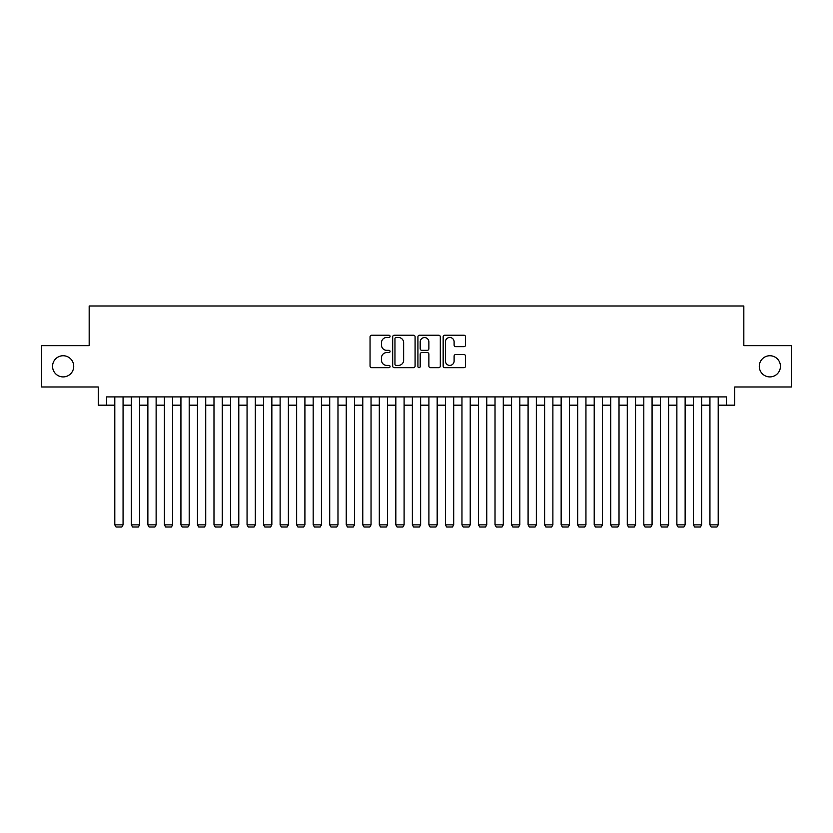 <?xml version="1.0" encoding="UTF-8"?>
<svg xmlns="http://www.w3.org/2000/svg" width="833" height="833" viewBox="0 0 833 833"><rect width="100%" height="100%" fill="white"/><g stroke="black" fill="none" stroke-linecap="round" stroke-linejoin="round"><path stroke-width="1.25" d="M390.052 336.355A1.135 1.135 0 0 0 388.917 335.22L371.674 335.22A1.624 1.624 0 0 0 370.05 336.844L370.05 366.051A1.624 1.624 0 0 0 371.674 367.676L388.917 367.676A1.135 1.135 0 0 0 390.052 366.541A1.135 1.135 0 0 0 388.917 365.406L386.679 365.406A5.196 5.196 0 0 1 381.493 360.21L381.493 357.774A5.196 5.196 0 0 1 386.679 352.588L388.917 352.588A1.135 1.135 0 0 0 390.052 351.453A1.135 1.135 0 0 0 388.917 350.318L386.679 350.318A5.196 5.196 0 0 1 381.493 345.122L381.493 342.686A5.196 5.196 0 0 1 386.679 337.49L388.917 337.49A1.135 1.135 0 0 0 390.052 336.355M759.28 366.322A10.579 10.579 0 0 0 769.859 376.912A10.579 10.579 0 0 0 780.438 366.322A10.579 10.579 0 0 0 769.859 355.743A10.579 10.579 0 0 0 759.28 366.322M52.562 366.322A10.579 10.579 0 0 0 63.141 376.912A10.579 10.579 0 0 0 73.721 366.322A10.579 10.579 0 0 0 63.141 355.743A10.579 10.579 0 0 0 52.562 366.322M463.919 346.663A1.624 1.624 0 0 0 465.543 345.039L465.543 336.844A1.624 1.624 0 0 0 463.919 335.22L444.77 335.22A1.624 1.624 0 0 0 443.156 336.844L443.156 366.051A1.624 1.624 0 0 0 444.77 367.676L463.919 367.676A1.624 1.624 0 0 0 465.543 366.051L465.543 356.16A1.624 1.624 0 0 0 463.919 354.535L455.724 354.535A1.624 1.624 0 0 0 454.11 356.16L454.11 361.064A4.342 4.342 0 0 1 449.768 365.406A4.342 4.342 0 0 1 445.426 361.064L445.426 341.832A4.342 4.342 0 0 1 449.768 337.49A4.342 4.342 0 0 1 454.11 341.832L454.11 345.039A1.624 1.624 0 0 0 455.724 346.663L463.919 346.663M106.541 405.171L106.541 396.914L726.459 396.914L726.459 405.171L734.727 405.171L734.727 386.991L791.35 386.991L791.35 345.664L743.827 345.664L743.827 305.992L89.173 305.992L89.173 345.664L41.65 345.664L41.65 386.991L98.273 386.991L98.273 405.171L114.798 405.171M415.084 336.844A1.624 1.624 0 0 0 413.46 335.22L394.311 335.22A1.624 1.624 0 0 0 392.687 336.844L392.687 366.051A1.624 1.624 0 0 0 394.311 367.676L413.46 367.676A1.624 1.624 0 0 0 415.084 366.051L415.084 336.844M419.54 335.22L438.689 335.22A1.624 1.624 0 0 1 440.313 336.844L440.313 366.051A1.624 1.624 0 0 1 438.689 367.676L430.494 367.676A1.624 1.624 0 0 1 428.87 366.051L428.87 354.212A1.624 1.624 0 0 0 427.246 352.588L421.81 352.588A1.624 1.624 0 0 0 420.196 354.212L420.196 366.541A1.135 1.135 0 0 1 419.051 367.676A1.135 1.135 0 0 1 417.916 366.541L417.916 336.844A1.624 1.624 0 0 1 419.54 335.22M123.065 405.171L131.333 405.171M139.6 405.171L147.868 405.171M156.125 405.171L164.393 405.171M172.66 405.171L180.928 405.171M189.195 405.171L197.463 405.171M205.72 405.171L213.987 405.171M222.255 405.171L230.522 405.171M238.79 405.171L247.057 405.171M255.314 405.171L263.582 405.171M271.85 405.171L280.117 405.171M288.385 405.171L296.652 405.171M304.909 405.171L313.177 405.171M321.444 405.171L329.712 405.171M337.979 405.171L346.236 405.171M354.504 405.171L362.772 405.171M371.039 405.171L379.307 405.171M387.574 405.171L395.831 405.171M404.099 405.171L412.366 405.171M420.634 405.171L428.901 405.171M437.169 405.171L445.426 405.171M453.693 405.171L461.961 405.171M470.229 405.171L478.496 405.171M486.764 405.171L495.021 405.171M503.288 405.171L511.556 405.171M519.823 405.171L528.091 405.171M536.348 405.171L544.615 405.171M552.883 405.171L561.15 405.171M569.418 405.171L577.685 405.171M585.943 405.171L594.21 405.171M602.478 405.171L610.745 405.171M619.013 405.171L627.28 405.171M635.537 405.171L643.805 405.171M652.072 405.171L660.34 405.171M668.607 405.171L676.875 405.171M685.132 405.171L693.4 405.171M701.667 405.171L709.935 405.171M718.202 405.171L726.459 405.171M396.091 337.49A1.135 1.135 0 0 0 394.957 338.625L394.957 364.271A1.135 1.135 0 0 0 396.091 365.406L398.445 365.406A5.196 5.196 0 0 0 403.641 360.21L403.641 342.686A5.196 5.196 0 0 0 398.445 337.49L396.091 337.49M428.87 341.915A4.342 4.342 0 0 0 424.528 337.573A4.342 4.342 0 0 0 420.196 341.915L420.196 348.694A1.624 1.624 0 0 0 421.81 350.318L427.246 350.318A1.624 1.624 0 0 0 428.87 348.694L428.87 341.915M123.065 396.914L123.065 524.863L114.798 524.863L114.798 396.914M123.065 524.863L121.826 527.008L116.037 527.008L114.798 524.863M139.6 396.914L139.6 524.863L131.333 524.863L131.333 396.914M139.6 524.863L138.361 527.008L132.572 527.008L131.333 524.863M156.125 396.914L156.125 524.863L147.868 524.863L147.868 396.914M156.125 524.863L154.886 527.008L149.107 527.008L147.868 524.863M172.66 396.914L172.66 524.863L164.393 524.863L164.393 396.914M172.66 524.863L171.421 527.008L165.632 527.008L164.393 524.863M189.195 396.914L189.195 524.863L180.928 524.863L180.928 396.914M189.195 524.863L187.956 527.008L182.167 527.008L180.928 524.863M205.72 396.914L205.72 524.863L197.463 524.863L197.463 396.914M205.72 524.863L204.481 527.008L198.702 527.008L197.463 524.863M222.255 396.914L222.255 524.863L213.987 524.863L213.987 396.914M222.255 524.863L221.016 527.008L215.226 527.008L213.987 524.863M238.79 396.914L238.79 524.863L230.522 524.863L230.522 396.914M238.79 524.863L237.551 527.008L231.761 527.008L230.522 524.863M255.314 396.914L255.314 524.863L247.057 524.863L247.057 396.914M255.314 524.863L254.075 527.008L248.296 527.008L247.057 524.863M271.85 396.914L271.85 524.863L263.582 524.863L263.582 396.914M271.85 524.863L270.61 527.008L264.821 527.008L263.582 524.863M288.385 396.914L288.385 524.863L280.117 524.863L280.117 396.914M288.385 524.863L287.146 527.008L281.356 527.008L280.117 524.863M304.909 396.914L304.909 524.863L296.652 524.863L296.652 396.914M304.909 524.863L303.67 527.008L297.891 527.008L296.652 524.863M321.444 396.914L321.444 524.863L313.177 524.863L313.177 396.914M321.444 524.863L320.205 527.008L314.416 527.008L313.177 524.863M337.979 396.914L337.979 524.863L329.712 524.863L329.712 396.914M337.979 524.863L336.74 527.008L330.951 527.008L329.712 524.863M354.504 396.914L354.504 524.863L346.236 524.863L346.236 396.914M354.504 524.863L353.265 527.008L347.486 527.008L346.236 524.863M371.039 396.914L371.039 524.863L362.772 524.863L362.772 396.914M371.039 524.863L369.8 527.008L364.011 527.008L362.772 524.863M387.574 396.914L387.574 524.863L379.307 524.863L379.307 396.914M387.574 524.863L386.335 527.008L380.546 527.008L379.307 524.863M404.099 396.914L404.099 524.863L395.831 524.863L395.831 396.914M404.099 524.863L402.86 527.008L397.081 527.008L395.831 524.863M420.634 396.914L420.634 524.863L412.366 524.863L412.366 396.914M420.634 524.863L419.395 527.008L413.605 527.008L412.366 524.863M437.169 396.914L437.169 524.863L428.901 524.863L428.901 396.914M437.169 524.863L435.919 527.008L430.14 527.008L428.901 524.863M453.693 396.914L453.693 524.863L445.426 524.863L445.426 396.914M453.693 524.863L452.454 527.008L446.665 527.008L445.426 524.863M470.229 396.914L470.229 524.863L461.961 524.863L461.961 396.914M470.229 524.863L468.989 527.008L463.2 527.008L461.961 524.863M486.764 396.914L486.764 524.863L478.496 524.863L478.496 396.914M486.764 524.863L485.514 527.008L479.735 527.008L478.496 524.863M503.288 396.914L503.288 524.863L495.021 524.863L495.021 396.914M503.288 524.863L502.049 527.008L496.26 527.008L495.021 524.863M519.823 396.914L519.823 524.863L511.556 524.863L511.556 396.914M519.823 524.863L518.584 527.008L512.795 527.008L511.556 524.863M536.348 396.914L536.348 524.863L528.091 524.863L528.091 396.914M536.348 524.863L535.109 527.008L529.33 527.008L528.091 524.863M552.883 396.914L552.883 524.863L544.615 524.863L544.615 396.914M552.883 524.863L551.644 527.008L545.854 527.008L544.615 524.863M569.418 396.914L569.418 524.863L561.15 524.863L561.15 396.914M569.418 524.863L568.179 527.008L562.39 527.008L561.15 524.863M585.943 396.914L585.943 524.863L577.685 524.863L577.685 396.914M585.943 524.863L584.704 527.008L578.925 527.008L577.685 524.863M602.478 396.914L602.478 524.863L594.21 524.863L594.21 396.914M602.478 524.863L601.239 527.008L595.449 527.008L594.21 524.863M619.013 396.914L619.013 524.863L610.745 524.863L610.745 396.914M619.013 524.863L617.774 527.008L611.984 527.008L610.745 524.863M635.537 396.914L635.537 524.863L627.28 524.863L627.28 396.914M635.537 524.863L634.298 527.008L628.519 527.008L627.28 524.863M652.072 396.914L652.072 524.863L643.805 524.863L643.805 396.914M652.072 524.863L650.833 527.008L645.044 527.008L643.805 524.863M668.607 396.914L668.607 524.863L660.34 524.863L660.34 396.914M668.607 524.863L667.368 527.008L661.579 527.008L660.34 524.863M685.132 396.914L685.132 524.863L676.875 524.863L676.875 396.914M685.132 524.863L683.893 527.008L678.114 527.008L676.875 524.863M701.667 396.914L701.667 524.863L693.4 524.863L693.4 396.914M701.667 524.863L700.428 527.008L694.639 527.008L693.4 524.863M718.202 396.914L718.202 524.863L709.935 524.863L709.935 396.914M718.202 524.863L716.963 527.008L711.174 527.008L709.935 524.863"/></g></svg>
